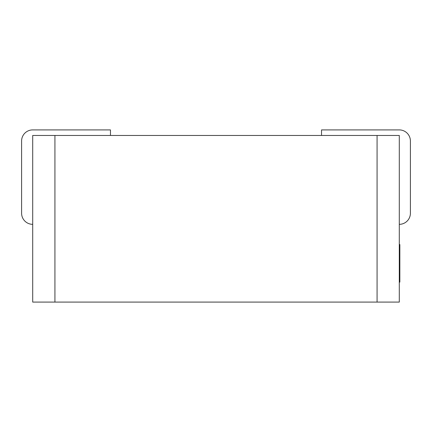 <?xml version="1.0" encoding="UTF-8"?>
<svg xmlns="http://www.w3.org/2000/svg" width="432" height="432" viewBox="0 0 432 432"><rect width="100%" height="100%" fill="white"/><g stroke="black" fill="none" stroke-linecap="round" stroke-linejoin="round"><path stroke-width="0.65" d="M377.077 302.092L377.077 135.464L399.292 135.464L399.292 302.092L32.708 302.092L32.708 135.464L54.923 135.464L54.923 302.092M32.708 224.332A11.108 11.108 0 0 1 21.6 213.224L21.6 141.016A11.108 11.108 0 0 1 32.708 129.908L110.468 129.908L110.468 135.464M399.292 224.332A11.108 11.108 0 0 0 410.4 213.224L410.4 141.016A11.108 11.108 0 0 0 399.292 129.908L321.532 129.908L321.532 135.464M377.077 135.464L54.923 135.464M399.292 244.544L399.848 244.544L399.848 267.613L399.292 267.613M399.848 267.613L399.848 268.272M399.848 278.829L399.848 279.293L399.292 279.293M399.292 267.802L399.848 267.802L399.848 279.099L399.292 279.099M399.848 246.083L399.292 246.083M399.848 261.182L399.292 261.182M399.848 249.885L399.292 249.885M399.848 279.293L399.848 282.134L399.292 282.134M399.848 248.665L399.292 248.665"/></g></svg>
